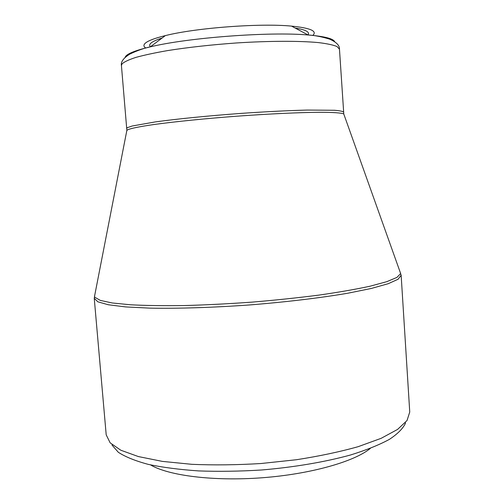<?xml version="1.0" encoding="UTF-8"?>
<svg xmlns="http://www.w3.org/2000/svg" width="504" height="504" viewBox="0 0 504 504"><rect width="100%" height="100%" fill="white"/><g stroke="black" fill="none" stroke-linecap="round" stroke-linejoin="round"><path stroke-width="0.76" d="M370.358 448.384C354.4 461.607 310.653 474.132 262.061 477.773C213.463 481.44 168.336 475.6 150.576 464.909M312.732 35.494C317.602 31.141 310.546 28.016 291.558 26.114C260.165 23.039 195.93 27.865 165.35 35.608C153.796 38.443 146.903 41.189 144.667 43.842C143.407 45.392 143.791 46.796 145.82 48.044M308.001 34.94C310.048 32.029 305.764 29.736 295.168 28.054M162.074 38.058C151.843 41.309 147.956 44.22 150.412 46.79M405.569 422.951C403.194 428.324 397.801 433.799 389.39 439.368C379.222 444.893 366.244 450.104 350.456 455.011C325.036 461.998 294.046 467.265 261.475 469.999C239.721 471.341 218.793 471.643 198.696 470.919C179.575 469.615 162.748 467.429 148.208 464.36C135.28 460.876 125.32 456.851 118.314 452.277L111.964 445.026M401.146 275.241L398.11 279.235L388.244 283.695L371.385 288.439L347.861 293.221C320.273 297.933 285.642 302.091 249.064 304.989C212.474 307.591 177.603 308.662 149.625 308.127L125.647 306.917L108.272 304.75L97.845 301.814L94.248 298.318L106.199 434.839L110.156 442.846L120.847 450.236L138.38 456.567L162.37 461.393L191.879 464.323C213.847 465.255 236.886 464.984 260.984 463.522L296.396 459.736C319.227 456.189 339.822 451.836 358.18 446.67L381.175 438.31L397.561 429.427L407.03 420.525L409.746 412.014L401.146 275.241L399.874 271.366M344.018 114.692L343.747 113.923C341.384 112.865 333.043 112.279 318.982 112.297C298.96 112.461 268.997 113.86 237.17 116.172C205.317 118.566 174.8 121.653 153.985 124.513C139.299 126.624 130.278 128.501 127.266 129.963L126.725 131.027M94.828 297.253L100.328 300.403L112.266 302.98L130.637 304.788C145.94 305.582 163.869 305.834 184.426 305.556C206.111 304.945 228.715 303.799 252.246 302.11C275.688 300.145 297.946 297.801 319.019 295.092C338.827 292.238 355.849 289.277 370.075 286.203L386.738 281.686L396.9 277.421L400.661 273.571L343.747 113.923L343.665 112.172C342.972 111.346 339.904 110.71 334.454 110.269L307.276 110.067C288.471 110.546 266.641 111.636 241.775 113.343C209.11 115.718 177.206 118.9 155.371 121.905L132.161 126.006L127.392 127.669L126.699 128.488L126.882 130.227L94.481 296.598L94.828 297.253M94.928 294.298L94.248 298.318M343.665 112.172L339.469 49.172L337.037 46.538C333.213 44.944 327.001 43.634 318.408 42.594C299.376 40.799 269.293 40.862 236.521 42.96C211.365 44.768 188.414 47.313 167.668 50.576C155.018 52.781 144.472 55.043 136.03 57.355C128.961 59.642 124.299 61.816 122.05 63.876L121.433 65.564L126.699 128.488M125.042 57.481L125.616 56.391C127.928 53.386 136.168 50.211 150.331 46.853C187.803 37.668 269.672 31.513 308.095 34.99C324.456 36.37 333.32 38.613 334.688 41.719M165.35 35.608L150.331 46.853C144.024 48.151 137.157 50.576 129.73 54.142C123.423 58.13 120.651 61.942 121.433 65.564M291.558 26.114L308.095 34.99C314.521 35.33 321.678 36.704 329.553 39.117C336.389 42.115 339.69 45.467 339.469 49.172"/></g></svg>
